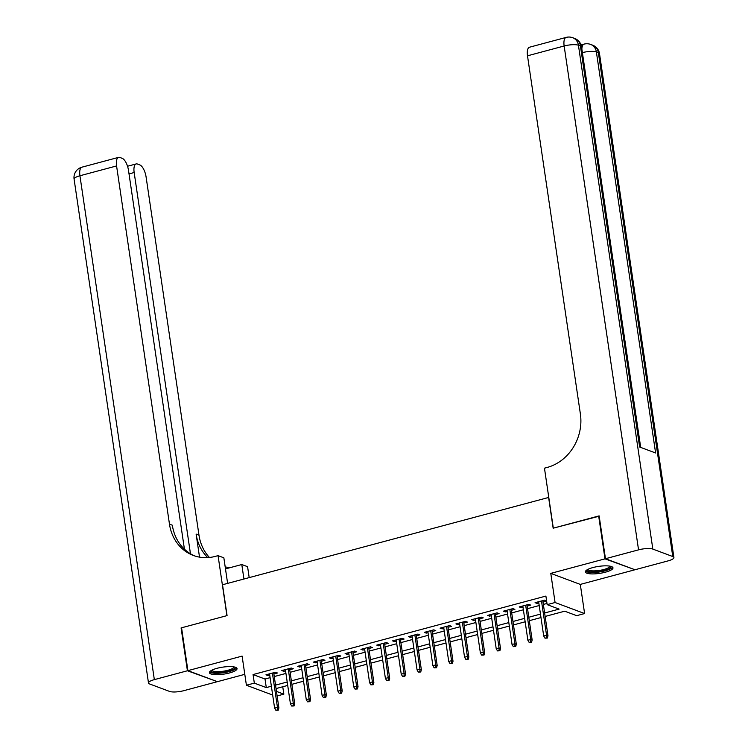 <?xml version="1.0" encoding="UTF-8"?>
<svg xmlns="http://www.w3.org/2000/svg" width="748" height="748" viewBox="0 0 748 748"><rect width="100%" height="100%" fill="white"/><g stroke="black" fill="none" stroke-linecap="round" stroke-linejoin="round"><path stroke-width="1.12" d="M229.449 672.966A13.969 3.534 171.6 0 0 237.051 668.6A13.969 3.534 171.6 0 0 217.004 668.31A13.969 3.534 171.6 0 0 209.412 672.676A13.969 3.534 171.6 0 0 229.449 672.966M605.394 572.201A13.969 3.534 171.6 0 0 612.986 567.844A13.969 3.534 171.6 0 0 592.949 567.554A13.969 3.534 171.6 0 0 585.357 571.921A13.969 3.534 171.6 0 0 605.394 572.201M282.753 686.767L283.847 694.153L277.125 695.949M548.78 497.42L222.521 584.749L227.074 615.595L181.568 627.796L187.898 670.638L217.416 681.671L244.802 674.331M634.463 569.555L604.992 558.85L550.78 573.379L555.081 602.514L584.599 613.547L576.68 615.669L564.721 611.191L545.133 616.446M550.78 573.379L580.298 584.412L634.51 569.883M580.298 584.412L584.599 613.547M548.602 497.355L553.155 528.2L599.185 516.195M598.671 516.008L604.992 558.85M273.88 673.967L277.461 673.004L275.47 672.256L265.97 674.808L267.962 675.547L269.729 675.079M289.71 669.722L293.291 668.759L291.29 668.02L281.8 670.563L283.791 671.311L285.558 670.834M305.539 665.477L309.12 664.523L307.119 663.775L297.629 666.318L299.621 667.066L301.388 666.59M321.369 661.241L324.95 660.278L322.949 659.53L313.459 662.083L315.45 662.822L317.217 662.354M337.198 656.996L340.779 656.033L338.779 655.295L329.288 657.838L331.28 658.577L333.047 658.109M353.028 652.752L356.609 651.789L354.608 651.05L345.118 653.593L347.109 654.341L348.877 653.864M368.858 648.507L372.439 647.553L370.438 646.805L360.947 649.348L362.939 650.096L364.706 649.619M384.687 644.271L388.268 643.308L386.267 642.56L376.768 645.113L378.769 645.851L380.536 645.384M400.517 640.026L404.098 639.063L402.097 638.325L392.597 640.868L394.598 641.616L396.365 641.139M416.346 635.781L419.918 634.828L417.926 634.08L408.427 636.623L410.428 637.371L412.195 636.894M432.176 631.536L435.747 630.583L433.756 629.835L424.256 632.378L426.257 633.126L428.015 632.649M448.005 627.301L451.577 626.338L449.585 625.59L440.086 628.142L442.087 628.881L443.845 628.414M463.835 623.056L467.406 622.093L465.415 621.354L455.915 623.897L457.916 624.645L459.674 624.169M479.664 618.811L483.236 617.857L481.245 617.109L471.745 619.653L473.746 620.401L475.504 619.924M495.494 614.566L499.066 613.612L497.074 612.864L487.574 615.408L489.575 616.156L491.333 615.679M511.323 610.331L514.895 609.368L512.904 608.62L503.404 611.172L505.396 611.911L507.163 611.443M527.153 606.086L530.725 605.123L528.733 604.384L519.234 606.927L521.225 607.675L522.992 607.198M544.628 612.995L559.13 609.106L547.162 604.636L545.9 596.072L253.058 674.556L265.026 679.025L270.112 677.66M274.264 676.547L285.942 673.424M290.093 672.312L301.771 669.18M305.923 668.067L317.601 664.935M321.752 663.822L333.43 660.69M337.582 659.577L349.251 656.454M353.411 655.341L365.08 652.209M369.241 651.097L380.91 647.964M385.07 646.852L396.739 643.719M400.9 642.607L412.569 639.484M416.73 638.371L428.398 635.239M432.559 634.126L444.228 630.994M448.389 629.881L460.057 626.749M464.218 625.637L475.887 622.514M480.038 621.401L491.716 618.269M495.868 617.156L507.546 614.024M511.697 612.911L523.376 609.779M527.527 608.666L539.205 605.543M543.357 604.431L546.994 603.458M542.973 601.841L546.554 600.887L544.563 600.139L535.063 602.682L537.055 603.43L538.822 602.953M272.674 695.06L246.41 685.243L242.109 656.108L187.898 670.638M246.41 685.243L254.329 683.12L266.288 687.59L271.374 686.234M253.058 674.556L254.329 683.12M547.162 604.636L555.081 602.514M276.451 691.395L283.847 694.153M540.982 617.558L529.304 620.69M525.152 621.803L513.474 624.926M509.323 626.039L497.644 629.171M493.493 630.284L481.815 633.416M477.663 634.528L465.985 637.661M461.834 638.773L450.156 641.896M446.004 643.009L434.326 646.141M430.175 647.254L418.497 650.386M414.345 651.499L402.667 654.622M398.516 655.744L386.838 658.866M382.686 659.979L371.017 663.111M366.857 664.224L355.188 667.356M351.027 668.469L339.358 671.592M335.197 672.714L323.529 675.837M319.368 676.949L307.699 680.082M303.538 681.194L291.87 684.327M287.709 685.439L276.04 688.562M275.526 685.121L287.204 681.989M291.355 680.876L303.034 677.744M307.185 676.631L318.863 673.509M323.014 672.396L334.693 669.264M338.844 668.151L350.522 665.019M354.674 663.906L366.352 660.774M370.503 659.661L382.181 656.538M386.333 655.426L398.011 652.293M402.162 651.181L413.84 648.049M417.992 646.936L429.67 643.804M433.821 642.691L445.499 639.568M449.651 638.455L461.329 635.323M465.48 634.211L477.159 631.078M481.31 629.966L492.979 626.833M497.14 625.721L508.808 622.598M512.969 621.485L524.638 618.353M528.799 617.24L540.467 614.108M265.026 679.025L266.288 687.59M536.877 602.196L537.055 603.43M521.047 606.441L521.225 607.675M505.218 610.686L505.396 611.911M489.388 614.921L489.575 616.156M473.559 619.166L473.746 620.401M457.729 623.411L457.916 624.645M441.9 627.656L442.087 628.881M426.07 631.892L426.257 633.126M410.241 636.137L410.428 637.371M394.411 640.381L394.598 641.616M378.582 644.626L378.769 645.851M362.752 648.862L362.939 650.096M346.922 653.107L347.109 654.341M331.093 657.352L331.28 658.577M315.263 661.597L315.45 662.822M299.443 665.832L299.621 667.066M283.614 670.077L283.791 671.311M267.784 674.322L267.962 675.547M546.564 637.754L544.983 638.184L547.368 638.053L546.564 637.754L546.554 635.239L543.702 636.006L538.644 601.729M541.487 600.962L546.554 635.239L547.985 635.772L542.796 600.607M547.368 638.053L547.985 635.772M543.702 636.006L544.983 638.184M610.742 566.33A12.09 3.057 -8.4 0 1 608.975 568.817A12.09 3.057 -8.4 0 1 594.95 571.968A12.09 3.057 -8.4 0 1 587.077 569.826M587.806 569.415A11.192 2.833 171.6 0 0 596.128 570.799A11.192 2.833 171.6 0 0 608.105 567.938A11.192 2.833 171.6 0 0 609.919 566.152M585.562 571.135A13.875 3.506 171.6 0 0 596.502 572.332A13.875 3.506 171.6 0 0 610.462 568.863A13.875 3.506 171.6 0 0 612.565 567.143M234.797 667.085A12.09 3.057 -8.4 0 1 233.03 669.582A12.09 3.057 -8.4 0 1 219.005 672.733A12.09 3.057 -8.4 0 1 211.132 670.582M211.862 670.18A11.192 2.833 171.6 0 0 220.183 671.554A11.192 2.833 171.6 0 0 232.17 668.703A11.192 2.833 171.6 0 0 233.984 666.917M209.618 671.891A13.875 3.506 171.6 0 0 220.567 673.097A13.875 3.506 171.6 0 0 234.517 669.628A13.875 3.506 171.6 0 0 236.62 667.899M581.093 45.058A10.743 4.329 -105 0 1 581.729 44.74L584.104 44.104A10.743 4.329 75 0 0 581.869 49.088M582.318 44.59L580.654 43.964M605.469 558.719L634.987 569.752L668.067 560.888A10.743 2.712 171.6 0 0 673.911 557.531A10.743 2.712 171.6 0 0 672.779 556.549L652.836 549.097A10.743 2.712 171.6 0 0 638.549 549.855L605.469 558.719L599.139 515.877L553.314 528.163L544.46 468.173L547.153 467.453A44.768 39.373 -69.5 0 0 580.392 413.999L527.499 55.81A10.743 4.329 -105 0 1 529.509 47.218L566.152 37.4A10.743 4.329 75 0 0 564.151 45.993L527.499 55.81M638.549 549.855L564.151 45.993A10.743 2.712 -8.4 0 1 578.428 45.235L580.429 45.974L639.643 447.014L655.603 452.979L596.38 51.939L598.372 52.687A10.743 2.712 -8.4 0 1 599.503 53.66L673.911 557.531M187.421 670.769L181.091 627.918L226.915 615.641L218.061 555.652L215.368 556.372A44.768 39.373 110.5 0 1 193.377 555.465A44.768 39.373 110.5 0 1 169.469 524.133L116.576 165.944L79.933 175.761L154.34 679.633L187.421 670.769L216.892 681.475M181.091 627.918L181.614 628.114M243.932 579.008L241.791 564.525L225.485 568.891M241.791 564.525L247.579 566.685L249.187 577.596M218.061 555.652L223.848 557.812L227.616 583.384M190.459 553.735L134.163 172.517A10.743 4.329 75 0 1 136.173 163.934A10.743 4.329 75 0 1 137.436 164.027L139.792 164.906A10.743 4.329 75 0 1 146.094 176.977L198.987 535.166A44.768 39.373 110.5 0 0 209.44 557.475M207.757 557.606A44.768 39.373 110.5 0 1 196.116 534.091L199.52 557.129M154.34 679.633A10.743 2.712 171.6 0 0 148.497 682.989A10.743 2.712 171.6 0 0 149.628 683.971L169.572 691.423A10.743 2.712 171.6 0 0 183.849 690.666L216.939 681.793M184.429 549.163L128.506 170.404A10.743 4.329 75 0 0 122.195 158.333L119.848 157.454A10.743 4.329 75 0 0 118.586 157.361A10.743 4.329 75 0 0 116.576 165.944M194.817 555.97A44.768 39.373 110.5 0 1 172.339 525.208L169.469 524.133M230.403 567.573A44.768 39.373 110.5 0 1 225.185 566.909M530.734 641.999L529.154 642.42L531.538 642.298L530.734 641.999L530.725 639.484L527.873 640.241L522.815 605.964M525.666 605.207L530.725 639.484L532.155 640.017L526.966 604.851M531.538 642.298L532.155 640.017M527.873 640.241L529.154 642.42M514.914 646.244L513.324 646.665L515.709 646.543L514.914 646.244L514.895 643.719L512.043 644.486L506.985 610.209M509.837 609.442L514.895 643.719L516.326 644.262L511.136 609.096M515.709 646.543L516.326 644.262M512.043 644.486L513.324 646.665M499.084 650.48L497.495 650.91L499.879 650.779L499.084 650.48L499.066 647.964L496.214 648.731L491.155 614.454M494.007 613.687L499.066 647.964L500.505 648.507L495.307 613.341M499.879 650.779L500.505 648.507M496.214 648.731L497.495 650.91M483.255 654.724L481.665 655.145L484.05 655.024L483.255 654.724L483.236 652.209L480.384 652.976L475.326 618.699M478.178 617.932L483.236 652.209L484.676 652.742L479.477 617.577M484.05 655.024L484.676 652.742M480.384 652.976L481.665 655.145M467.425 658.969L465.836 659.39L468.22 659.269L467.425 658.969L467.406 656.454L464.555 657.212L459.496 622.934M462.348 622.177L467.406 656.454L468.846 656.987L463.648 621.822M468.22 659.269L468.846 656.987M464.555 657.212L465.836 659.39M451.596 663.214L450.006 663.635L452.39 663.504L451.596 663.214L451.577 660.69L448.725 661.456L443.667 627.179M446.519 626.413L451.577 660.69L453.017 661.232L447.818 626.067M452.39 663.504L453.017 661.232M448.725 661.456L450.006 663.635M435.766 667.45L434.177 667.88L436.561 667.749L435.766 667.45L435.747 664.935L432.896 665.701L427.837 631.424M430.689 630.658L435.747 664.935L437.187 665.477L431.989 630.312M436.561 667.749L437.187 665.477M432.896 665.701L434.177 667.88M419.937 671.695L418.347 672.115L420.731 671.994L419.937 671.695L419.918 669.18L417.066 669.946L412.008 635.669M414.86 634.902L419.918 669.18L421.358 669.712L416.159 634.547M420.731 671.994L421.358 669.712M417.066 669.946L418.347 672.115M404.107 675.94L402.518 676.36L404.902 676.239L404.107 675.94L404.088 673.424L401.237 674.182L396.178 639.905M399.03 639.147L404.088 673.424L405.528 673.957L400.33 638.792M404.902 676.239L405.528 673.957M401.237 674.182L402.518 676.36M388.277 680.184L386.697 680.605L389.072 680.474L388.277 680.184L388.259 677.66L385.407 678.427L380.349 644.15M383.2 643.383L388.259 677.66L389.699 678.202L384.5 643.037M389.072 680.474L389.699 678.202M385.407 678.427L386.697 680.605M372.448 684.42L370.868 684.85L373.243 684.719L372.448 684.42L372.429 681.905L369.587 682.672L364.519 648.394M367.371 647.628L372.429 681.905L373.869 682.438L368.671 647.282M373.243 684.719L373.869 682.438M369.587 682.672L370.868 684.85M356.618 688.665L355.038 689.086L357.413 688.964L356.618 688.665L356.6 686.15L353.757 686.916L348.69 652.63M351.541 651.873L356.6 686.15L358.04 686.683L352.85 651.517M357.413 688.964L358.04 686.683M353.757 686.916L355.038 689.086M340.789 692.91L339.209 693.331L341.584 693.209L340.789 692.91L340.77 690.395L337.928 691.152L332.86 656.875M335.712 656.118L340.77 690.395L342.21 690.928L337.021 655.762M341.584 693.209L342.21 690.928M337.928 691.152L339.209 693.331M324.959 697.155L323.379 697.575L325.754 697.445L324.959 697.155L324.941 694.63L322.098 695.397L317.03 661.12M319.882 660.353L324.941 694.63L326.38 695.173L321.191 660.007M325.754 697.445L326.38 695.173M322.098 695.397L323.379 697.575M309.13 701.39L307.55 701.82L309.924 701.689L309.13 701.39L309.111 698.875L306.269 699.642L301.201 665.365M304.053 664.598L309.111 698.875L310.551 699.408L305.362 664.252M309.924 701.689L310.551 699.408M306.269 699.642L307.55 701.82M293.3 705.635L291.72 706.056L294.095 705.934L293.3 705.635L293.281 703.12L290.439 703.877L285.371 669.6M288.223 668.843L293.281 703.12L294.721 703.653L289.532 668.488M294.095 705.934L294.721 703.653M290.439 703.877L291.72 706.056M277.471 709.88L275.89 710.301L278.265 710.179L277.471 709.88L277.461 707.365L274.61 708.122L269.542 673.845M272.394 673.078L277.461 707.365L278.892 707.898L273.703 672.733M278.265 710.179L278.892 707.898M274.61 708.122L275.89 710.301M672.779 556.549L598.372 52.687A10.743 9.453 -69.5 0 0 592.64 45.17L590.64 44.422A10.743 9.453 110.5 0 1 596.38 51.939A10.743 2.712 -8.4 0 0 582.393 52.622M640.69 447.407L581.551 46.956A10.743 2.712 -8.4 0 0 580.429 45.974A10.743 9.453 -69.5 0 0 574.688 38.457L572.697 37.718A10.743 9.453 110.5 0 1 578.428 45.235L652.836 549.097M196.116 534.091L198.987 535.166M134.163 172.517L129.021 173.901M79.933 175.761A10.743 4.329 -105 0 1 81.934 167.178A10.743 10.743 0 0 0 74.089 179.127A10.743 2.712 -8.4 0 1 79.933 175.761M581.551 46.956A10.743 10.743 0 0 0 574.688 38.457M572.697 37.718A10.743 10.743 0 0 0 566.152 37.4M599.503 53.66A10.743 10.743 0 0 0 592.64 45.17M590.64 44.422A10.743 10.743 0 0 0 584.104 44.104M136.173 163.934L127.534 166.243M118.586 157.361L81.934 167.178M74.089 179.127L148.497 682.989"/></g></svg>
